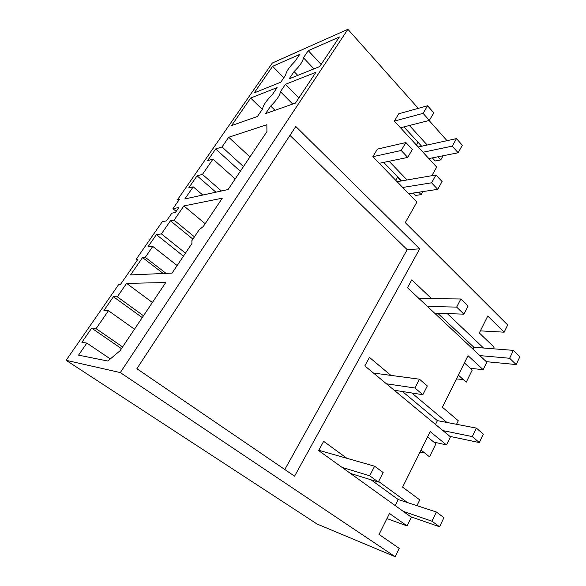 <?xml version="1.0" encoding="UTF-8"?>
<svg xmlns="http://www.w3.org/2000/svg" width="586" height="586" viewBox="0 0 586 586"><rect width="100%" height="100%" fill="white"/><g stroke="black" fill="none" stroke-linecap="round" stroke-linejoin="round"><path stroke-width="0.88" d="M66.13 360.309L120.306 372.579L395.154 556.7L316.997 523.979L66.13 360.309L118.628 284.62L120.372 284.591L138.032 259.093L136.223 259.246L162.322 221.618L166.475 220.9L171.823 213.165L175.426 212.476L178.847 207.517L172.936 208.704L179.47 199.269L177.521 199.694L272.314 63.024L347.901 29.3L120.306 372.579M231.602 125.572L257.444 116.475L262.521 109.025C263.209 105.224 266.425 100.506 272.16 94.881L277.112 87.607L250.654 98.038L231.602 125.572M289.154 78.846L294.084 71.573C299.937 65.793 303.057 61.193 303.438 57.765L308.251 50.667L339.397 36.977L319.736 66.548L289.154 78.846M222.006 146.983L215.663 148.969L207.547 160.703L212.982 159.114L202.441 174.401L197.086 175.822L188.721 187.908L193.212 186.824L184.846 198.947L228.079 189.542L266.938 131.564L266.85 124.715L228.701 137.263L222.006 146.983L243.49 166.556M280.438 91.694L285.441 84.318L315.905 72.305L295.417 103.114L265.59 113.611L270.717 106.051C276.629 100.235 279.874 95.452 280.438 91.694L292.744 104.059M183.887 205.928L174.086 220.175L170.445 220.805L161.414 233.902L156.396 234.62L147.848 246.984L152.785 246.42L145.262 257.32L142.566 257.562L130.568 274.929L172.072 273.105L191.974 243.417L191.849 240.685L199.203 229.727L203.32 226.489L222.284 198.193L183.887 205.928L205.166 223.727M272.593 66.335L299.717 54.417L294.948 61.42C289.272 67.024 286.18 71.565 285.675 75.037L280.789 82.208L254.221 92.888L272.593 66.335L283.814 77.77M117.332 296.802L113.42 296.736L103.927 310.455L108.447 310.712L96.089 328.636L91.687 328.145L81.894 342.305L86.845 343.096L78.546 355.145L107.831 361.042L120.013 350.772L165.743 282.547L126.591 283.382L117.332 296.802L143.475 315.773M136.223 259.246L137.336 260.096M177.521 199.694L178.569 200.573M395.154 556.7L399.213 548.342L379.047 534.447L389.485 513.475L407.072 525.913L411.328 517.182L318.638 450.553L323.662 441.339L346.89 458.303M407.519 502.583L378.6 481.458M416.939 505.659L419.759 499.865L402.597 487.134L430.219 431.633L446.503 444.935L450.451 436.834L364.829 365.898L369.466 357.401L390.877 375.384M446.928 422.462L411.833 392.986M456.553 424.308L458.281 420.755L442.371 407.211L468.024 355.673L483.142 369.693L486.812 362.148L407.49 287.719L411.782 279.852L431.574 298.655M483.545 348.025L447.316 313.613M493.317 348.795L494.101 347.183L479.319 332.973L487.772 315.993L504.165 332.181L507.674 324.952L405.278 222.643L416.895 202.097L372.843 156.696L377.428 149.108L405.871 142.552L401.198 150.47L372.843 156.696M422.836 191.593L421.114 194.64L418.778 192.201M407.028 179.961L389.097 161.267M423.092 113.362L429.355 120.401L433.779 112.82L427.575 105.766L423.092 113.362L394.334 121.09L436.695 167.083L431.831 175.69M394.334 121.09L398.736 113.787L427.575 105.766M443.104 155.751L440.76 159.897L437.918 156.777M427.209 145.02L409.409 125.492M447.023 140.677L429.047 120.474M418.258 108.351L347.901 29.3M419.686 248.845L294.575 476.176L136.868 368.719L295.798 126.503L419.686 248.845L407.182 249.651L284.803 469.518M416.382 144.889L418.301 146.976M172.936 208.704L176.181 211.385M250.654 98.038L262.286 109.37M294.084 71.573L297.761 75.382M313.964 68.87L303.438 57.765M308.251 50.667L321.15 64.416M193.212 186.824L202.793 195.043M197.086 175.822L215.912 192.193M202.441 174.401L221.413 190.992M212.982 159.114L235.176 178.957M215.663 148.969L240.326 171.273M228.701 137.263L249.958 156.901M285.441 84.318L298.86 97.943M275.024 110.293L270.717 106.051M142.566 257.562L163.26 273.494M145.262 257.32L166.058 273.369M152.785 246.42L177.14 265.539M156.396 234.62L183.44 256.148M161.414 233.902L185.454 253.137M170.445 220.805L192.897 239.117M174.086 220.175L194.435 236.832M86.845 343.096L110.322 358.94M91.687 328.145L121.441 348.641M96.089 328.636L122.584 346.934M108.447 310.712L134.472 329.2M113.42 296.736L142.251 317.597M126.591 283.382L152.375 302.486M458.347 375.113L466.236 382.197L472.213 370.059L470.28 368.294L483.142 369.693M456.443 378.93L463.233 379.501M421.026 450.092L429.516 456.809L435.933 443.778L433.86 442.1L446.503 444.935M419.986 452.18L423.788 452.275M480.366 330.87L504.165 332.181M386.936 518.603L407.072 525.913M427.546 436.995L433.86 442.1M464.412 362.917L470.28 368.294M383.676 162.388L401.549 180.906M413.255 193.028L415.584 195.446L421.114 194.64M403.915 126.898L421.656 146.244M432.343 157.89L435.171 160.974L440.76 159.897M289.967 135.388L407.182 249.651M397.696 176.913L395.726 180.283M417.95 142.2L416.331 144.969M397.44 177.346L400.971 181.001M400.502 179.821L400.253 180.261M418.199 146.998L456.472 138.604L462.332 145.262L458.142 152.763L452.238 146.119L456.472 138.604M423.033 152.25L452.238 146.119M428.864 158.579L458.142 152.763M397.074 181.675L435.977 174.98L442.078 181.55L437.72 189.351L431.567 182.803L435.977 174.98M402.699 187.469L431.567 182.803M408.757 193.71L437.72 189.351M429.355 120.401L400.494 127.777M405.871 142.552L412.339 149.518L407.724 157.414L379.252 163.304M407.724 157.414L401.198 150.47M410.727 516.757L439.595 526.777L431.963 521.203L436.343 512.003L398.194 499.528L371.063 479.817M403.205 511.344L431.963 521.203M342.07 467.394L369.685 475.773L378.292 482.051L350.501 473.459M369.685 475.773L374.615 466.207L318.784 450.29M378.292 482.051L383.149 472.536L374.615 466.207M439.595 526.777L443.917 517.621L436.343 512.003M395.191 505.586L398.194 499.528M449.894 436.372L479.341 442.577L472.287 436.599L476.337 428.095L437.398 420.638L402.472 391.521M442.928 430.6L472.287 436.599M386.416 383.786L414.939 388.005L422.85 394.708L394.195 390.232M414.939 388.005L419.473 379.208L373.465 373.055M422.85 394.708L427.319 385.947L419.473 379.208M479.341 442.577L483.333 434.109L476.337 428.095M435.501 424.447L437.398 420.638M486.299 361.665L516.156 364.565L509.63 358.258L513.387 350.369L473.854 347.264L437.764 313.298M479.824 355.592L509.63 358.258M427.443 306.441L456.648 307.108L463.944 314.155L434.644 313.195M456.648 307.108L460.838 298.985L418.997 298.516M463.944 314.155L468.068 306.06L460.838 298.985M516.156 364.565L519.87 356.706L513.387 350.369M472.931 349.124L473.854 347.264"/></g></svg>
